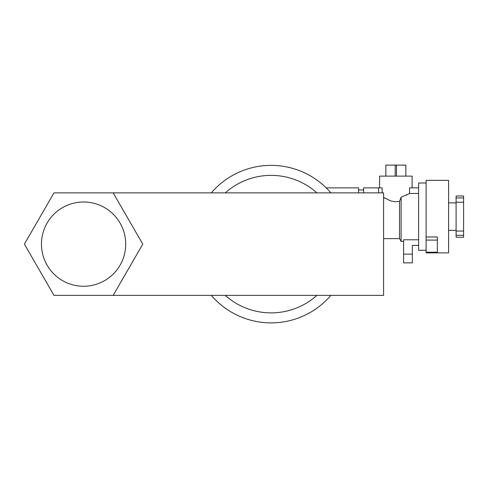 <?xml version="1.0" encoding="UTF-8"?>
<svg xmlns="http://www.w3.org/2000/svg" width="488" height="488" viewBox="0 0 488 488"><rect width="100%" height="100%" fill="white"/><g stroke="black" fill="none" stroke-linecap="round" stroke-linejoin="round"><path stroke-width="0.73" d="M330.882 295.38A78.751 78.751 0 0 1 211.298 295.38M211.298 192.87A78.751 78.751 0 0 1 330.882 192.87M316.919 295.38A68.753 68.753 0 0 1 225.261 295.38M225.261 192.87A68.753 68.753 0 0 1 316.919 192.87M383.599 192.87L383.599 295.38L113.173 295.38L142.764 244.122L113.173 192.87L383.599 192.87M113.173 192.87L53.991 192.87L24.4 244.122L53.991 295.38L113.173 295.38M125.709 244.122A42.127 42.127 0 0 0 62.519 207.644A42.127 42.127 0 0 0 62.519 280.606A42.127 42.127 0 0 0 125.709 244.122M385.868 176.119L385.868 165.121L385.843 176.119M396.482 176.119L396.482 165.121L385.868 165.121M395.207 176.119L395.207 165.121M405.845 165.121L405.845 176.119L405.827 165.121L396.482 165.121M412.098 187.874L412.098 176.119L379.597 176.119L379.597 187.874M418.6 239.779L403.594 239.779L403.594 262.873L412.348 262.873L412.348 245.373L418.6 245.373M403.594 241.377L401.099 241.377L401.099 197.231L409.542 193.474L418.6 193.474M406.833 194.962L406.266 195.243M378.596 192.87L378.596 187.874L363.597 187.874L363.597 192.87M437.352 236.954L426.097 236.954L426.097 240.096L437.352 240.096L437.352 236.954M426.097 240.096L426.097 252.229L437.352 252.229L437.352 240.096M426.097 236.954L426.097 180.371L448.6 180.371L448.6 252.875L426.097 252.875L426.097 252.229M385.081 198.299L383.91 197.585M378.596 187.874L382.153 187.874L382.153 192.87M383.599 197.39L390.424 200.83L394.926 201.764L399.507 201.349L401.099 197.231M409.542 193.474L409.542 187.874L418.6 187.874M426.097 250.252L418.6 250.252L418.6 183L426.097 183M463.6 231.056L463.6 197.945L456.097 197.945L456.097 235.301L463.6 235.301L463.6 231.056L456.097 231.056M463.6 202.197L456.097 202.197M463.6 197.945L463.6 195.999L456.097 195.999L456.097 197.945M456.097 235.301L456.097 237.247L463.6 237.247L463.6 235.301M358.595 192.87L358.595 187.874L326.21 187.874M383.599 238.626L399.507 238.626L399.507 201.349M403.594 254.126L412.348 254.126M363.597 189.997L358.595 189.997M399.507 238.626L401.099 241.377M456.097 202.874L448.6 202.874M456.097 230.373L448.6 230.373"/></g></svg>
